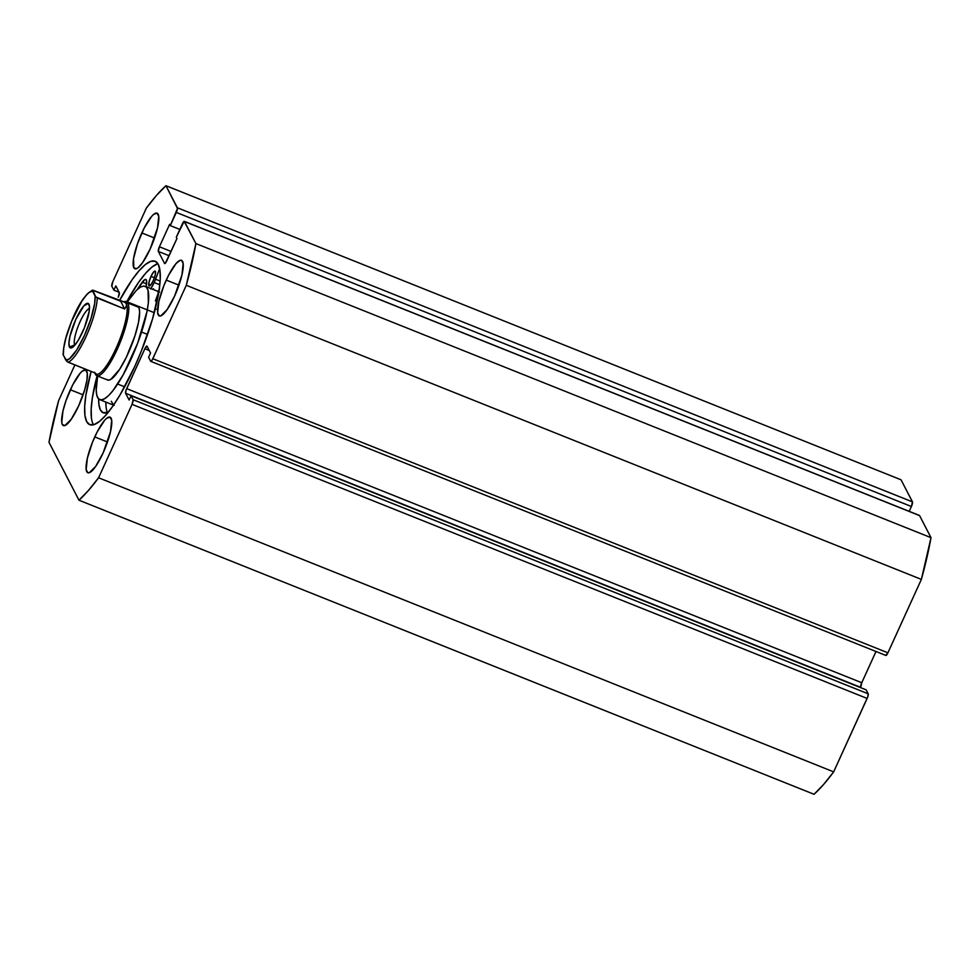<?xml version="1.0" encoding="UTF-8"?>
<svg xmlns="http://www.w3.org/2000/svg" width="980" height="980" viewBox="0 0 980 980"><rect width="100%" height="100%" fill="white"/><g stroke="black" fill="none" stroke-linecap="round" stroke-linejoin="round"><path stroke-width="1.47" d="M119.401 300.738A88.004 20.543 111.8 0 1 155.146 261.243A88.004 20.543 111.8 0 1 134.701 366.594L120.062 394.866L112.737 406.271L105.791 415.238L99.482 421.437L94.056 424.61L89.719 424.646L86.644 421.547L84.942 415.422L84.684 406.516L85.885 395.173L91.115 371.42A88.004 20.543 111.8 0 0 89.768 424.671A88.004 20.543 111.8 0 0 134.701 366.594L141.451 350.803L152.537 318.941L159.042 290.742L160.23 279.386L159.973 270.492L158.27 264.367L155.195 261.268L150.871 261.305L145.444 264.478L139.136 270.676L132.178 279.643L119.401 300.738M157.915 263.73A88.004 20.543 -68.2 0 0 126.775 301.693L138.67 282.24L145.616 273.273L151.924 267.075L157.351 263.902M166.245 280.084A29.939 6.983 111.8 0 1 181.521 260.325A29.939 6.983 111.8 0 1 174.562 296.156L167.102 309.656L160.745 315.891L159.262 315.903L157.645 312.767L158.846 301.338L163.942 285.45L168.695 275.025L176.069 263.534L180.063 260.349L181.545 260.337L183.162 263.473L181.962 274.902L174.562 296.156A29.939 6.983 111.8 0 1 159.287 315.915A29.939 6.983 111.8 0 1 166.245 280.084L178.96 285.168L166.245 280.084M141.818 232.934A29.939 6.983 111.8 0 1 157.106 213.175A29.939 6.983 111.8 0 1 150.148 249.006L142.676 262.505L138.168 267.663L136.318 268.74L133.807 267.699L133.537 258.732L137.482 243.775L144.281 227.862L151.655 216.384L153.799 214.277L157.119 213.175L158.748 216.311L157.547 227.752L150.148 249.006A29.939 6.983 111.8 0 1 134.86 268.765A29.939 6.983 111.8 0 1 141.818 232.934L154.546 238.018L141.818 232.934M94.766 436.909A29.939 6.983 111.8 0 1 110.054 417.149A29.939 6.983 111.8 0 1 103.096 452.981L95.624 466.48L89.278 472.715L87.796 472.74L86.179 469.591L87.379 458.162L92.475 442.274L97.228 431.849L104.603 420.359L106.747 418.252L110.066 417.162L111.696 420.298L110.495 431.727L103.096 452.981A29.939 6.983 111.8 0 1 87.82 472.74A29.939 6.983 111.8 0 1 94.766 436.909L107.494 442.005L94.766 436.909M70.352 389.758A29.939 6.983 111.8 0 1 85.64 369.999A29.939 6.983 111.8 0 1 78.682 405.83L71.209 419.33L64.852 425.565L62.328 424.524L61.752 422.441L62.953 411.012L66.003 400.6L72.814 384.687L80.189 373.209L82.332 371.102L85.652 370.011L87.281 373.147L86.963 380.032L84.746 389.624L78.682 405.83A29.939 6.983 111.8 0 1 63.394 425.59A29.939 6.983 111.8 0 1 70.352 389.758L83.067 394.842L70.352 389.758M919.424 515.443A3.994 0.931 -68.2 0 1 919.571 515.59L184.485 221.505L195.914 243.579L931 537.665L919.571 515.59L931 537.665A179.61 41.932 -68.2 0 1 921.372 579.388L186.298 285.303L921.372 579.388L931 537.665L195.914 243.579A179.61 41.932 111.8 0 1 186.298 285.303L152.831 358.729L887.917 652.815L921.372 579.388L887.917 652.815A3.994 0.931 -68.2 0 1 885.883 655.448A3.994 0.931 -68.2 0 1 885.736 655.302L887.917 652.815L152.831 358.729A3.994 0.931 111.8 0 1 150.798 361.363A3.994 0.931 111.8 0 1 150.651 361.216L148.605 357.259L150.553 352.984L147.049 346.222A3.994 0.931 111.8 0 0 146.914 346.087L146.927 346.087A3.994 0.931 111.8 0 0 144.881 348.721L149.254 350.473L144.881 348.721L126.677 388.644L861.763 682.729L875.998 651.492L861.763 682.729A3.994 0.931 -68.2 0 0 860.697 687.36L861.763 682.729L126.677 388.644A3.994 0.931 111.8 0 0 125.612 393.274L860.697 687.36L125.612 393.274L129.115 400.024L131.063 395.749L133.108 399.718L868.194 693.803L133.108 399.718L131.063 395.749L866.136 689.834L868.194 693.803A3.994 0.931 -68.2 0 1 867.129 698.434L132.043 404.348L133.108 399.718A3.994 0.931 111.8 0 1 132.043 404.348L98.588 477.774L833.662 771.86L98.588 477.774L132.043 404.348L867.129 698.434L833.662 771.86A179.61 41.932 -68.2 0 1 814.049 794.29L78.963 500.204L88.433 490.478L98.588 477.774A179.61 41.932 111.8 0 1 78.963 500.204L49 442.335A179.61 41.932 111.8 0 1 58.629 400.612L74.884 364.928L58.629 400.612L49 442.335L78.963 500.204L814.049 794.29L823.519 784.564L833.662 771.86L867.704 696.988L868.194 693.803L866.136 689.834L131.063 395.749L129.115 400.024L125.612 393.274L126.102 390.089L144.881 348.721L147.049 346.222L150.553 352.984L148.605 357.259L150.651 361.216L152.169 360.015L186.298 285.303L195.914 243.579L184.154 221.37L176.302 237.185L176.964 238.471L165.424 263.13L164.554 263.412L158.331 251.419L159.409 246.776L169.638 224.322L170.3 225.608L177.466 208.471L165.951 185.71L156.482 195.436L146.339 208.14L112.872 281.566L111.806 286.197L113.864 290.166L115.812 285.891L119.303 292.64L118.237 297.271A3.994 0.931 111.8 0 0 119.303 292.64L115.812 285.891L113.864 290.166L119.107 292.261L113.864 290.166L111.806 286.197A3.994 0.931 111.8 0 1 112.872 281.566L146.339 208.14A179.61 41.932 111.8 0 1 165.951 185.71L901.037 479.796L912.466 501.87L901.037 479.796L165.951 185.71L177.38 207.785A3.994 0.931 111.8 0 1 176.314 212.427L911.4 506.513L912.466 501.87L177.38 207.785L912.466 501.87A3.994 0.931 -68.2 0 1 911.4 506.513L909.183 511.352L911.4 506.513L176.314 212.427L170.3 225.608L179.83 229.418L170.3 225.608L169.638 224.322L159.409 246.776L171.059 251.444L159.409 246.776A3.994 0.931 111.8 0 0 158.331 251.419L169.099 255.719L158.331 251.419L164.554 263.412A3.994 0.931 111.8 0 0 164.689 263.559A3.994 0.931 111.8 0 0 166.735 260.925L176.964 238.471L176.302 237.185L182.305 223.991A3.994 0.931 111.8 0 1 184.35 221.358A3.994 0.931 111.8 0 1 184.485 221.505L919.228 515.456A3.994 0.931 -68.2 0 1 919.424 515.443L184.35 221.358M93.492 424.781A88.004 20.543 -68.2 0 1 97.118 375.805L92.365 397.77L91.177 409.113L91.434 418.019M137.286 305.895A39.91 9.322 111.8 0 1 134.946 335.822L138.499 322.383L139.613 312.081L139.197 308.614L138.119 306.483L136.453 305.736M159.556 292.028L145.138 286.258A61.066 14.259 111.8 0 1 141.561 332.036L147.564 334.437L141.561 332.036A61.066 14.259 111.8 0 1 99.776 399.656A61.066 14.259 111.8 0 1 97.645 375.855M111.279 401.261L113.558 405.083M126.837 302.55L136.416 290.276L140.483 287.067L143.864 286.013L146.424 287.14L148.054 290.423L148.36 302.832L147 311.481L137.678 343.147L123.223 374.752L113.117 390.408L108.511 395.638L104.431 398.848L101.05 399.901L98.502 398.774L96.861 395.491L96.212 390.199L97.62 376.002M106.796 379.432L108.474 380.179L110.679 379.481L119.597 369.362L126.297 357.32L134.946 335.822A39.91 9.322 111.8 0 1 107.629 380.02L96.824 375.695A39.91 9.322 111.8 0 1 95.403 374.274L94.876 372.915L95.403 374.274A39.91 9.322 111.8 0 1 94.987 373.221M74.701 344.923A19.955 4.655 -68.2 0 0 74.835 345.144A19.955 4.655 111.8 0 1 74.701 344.923L74.701 344.923A19.955 4.655 111.8 0 1 78.669 324.944A19.955 4.655 111.8 0 1 89.486 308.529A19.955 4.655 -68.2 0 0 78.669 324.944A19.955 4.655 -68.2 0 0 74.701 344.923L69.47 347.043L74.701 344.923M88.96 304.278A23.949 5.586 111.8 0 1 89.106 304.572A23.949 5.586 111.8 0 1 84.415 327.737A23.949 5.586 111.8 0 1 71.834 347.741A23.949 5.586 111.8 0 1 69.47 347.043L71.491 347.876L74.688 345.327L78.572 339.778L84.39 327.798L89.168 311.444L89.425 305.944L88.127 303.433L83.753 305.993L75.889 319.223L69.972 336.238L68.943 342.951L69.47 347.043A23.949 5.586 111.8 0 1 75.889 319.223A23.949 5.586 111.8 0 1 88.96 304.278L89.217 304.903L88.96 304.278M124.693 302.171A38.71 9.04 111.8 0 1 126.322 303.629L127.89 302.992A39.91 9.322 -68.2 0 0 123.97 301.828L123.921 301.852A39.91 9.322 111.8 0 1 126.469 301.571A39.91 9.322 111.8 0 1 127.89 302.992L138.707 307.316L127.89 302.992A39.91 9.322 111.8 0 1 118.788 345.756A39.91 9.322 111.8 0 1 96.824 375.695M94.595 372.29L95.183 373.772A39.91 9.322 -68.2 0 0 95.403 374.274A39.91 9.322 -68.2 0 0 117.196 349.346A39.91 9.322 -68.2 0 0 127.89 302.992L126.322 303.629A38.71 9.04 111.8 0 1 116.865 346.54A38.71 9.04 111.8 0 1 95.55 373.748M95.489 373.858L95.44 373.147L96.187 374.14A38.71 9.04 -68.2 0 0 117.49 345.107A38.71 9.04 -68.2 0 0 126.322 303.629L126.42 305.981L124.668 308.994L97.29 298.03A38.71 9.04 111.8 0 1 86.044 336.63A38.71 9.04 111.8 0 1 68.049 362.196L95.44 373.147L95.489 373.858L94.815 372.768M126.322 303.629A38.71 9.04 -68.2 0 0 124.95 302.257L126.322 303.629L126.42 305.981L124.668 308.994L95.722 296.928L92.769 290.141L124.374 302.024L126.322 303.629M95.44 373.147L67.449 361.877L63.296 355.226L63.774 347.827L65.893 338.039L71.65 321.256L81.83 301.179L86.779 294.588L88.984 292.506L92.537 291.072L92.512 290.178L120.663 301.24L124.668 308.994L120.663 301.24L124.374 302.024M63.296 355.226L63.112 354.552L63.296 355.226A37.118 8.661 111.8 0 1 74.064 315.695A37.118 8.661 111.8 0 1 92.537 291.072L95.133 296.095L94.668 303.494L90.919 318.733L84.378 335.626L76.612 350.142L69.458 358.815L65.905 360.248L63.112 354.552M68.049 362.196A38.71 9.04 -68.2 0 0 86.044 336.63A38.71 9.04 -68.2 0 0 97.29 298.03L95.133 296.095A37.118 8.661 111.8 0 1 84.378 335.626A37.118 8.661 111.8 0 1 65.905 360.248L67.449 361.877M151.006 276.385A7.987 1.862 111.8 0 1 155.085 271.117A7.987 1.862 111.8 0 1 153.223 280.672L154.387 277.781L151.006 276.385L149.034 282.056L149.144 285.94L151.239 284.274L153.223 280.672A7.987 1.862 111.8 0 1 149.156 285.94A7.987 1.862 111.8 0 1 151.006 276.385L154.399 277.744L155.44 273.788L155.085 271.117L153.627 271.975L151.006 276.385M150.589 289.002L154.166 282.497A14.774 3.442 111.8 0 0 155.551 279.227L159.667 268.618L155.551 279.227L160.132 281.052L155.551 279.227A14.774 3.442 111.8 0 1 154.166 282.497L159.814 284.751L154.166 282.497A14.774 3.442 111.8 0 1 150.883 288.561M137.359 289.394A77.971 18.204 111.8 0 1 142.272 282.191L146.571 283.906L142.272 282.191A14.774 3.442 111.8 0 1 145.836 279.496A14.774 3.442 111.8 0 1 146.24 285.866L146.535 280.464L146.106 279.668L144.538 279.802L137.09 289.823M108.364 412.139A77.971 18.204 111.8 0 1 103.194 412.764A77.971 18.204 111.8 0 1 98.625 398.909L98.919 404.569L100.426 409.995L103.157 412.739L108.364 412.139M106.134 407.46L105.84 402.082A77.971 18.204 -68.2 0 0 107.469 412.543M158.099 291.44A14.774 3.442 -68.2 0 0 159.201 289.639M146.094 286.638A14.774 3.442 111.8 0 1 146.24 285.866L146.081 286.638M156.126 309.117L155.048 308.896M155.404 300.97L158.981 291.085M159.593 288.941L157.792 291.881M153.297 289.517L153.444 288.757M885.883 655.448L150.798 361.363M99.776 399.656L114.195 405.426M126.469 301.571L154.289 312.706M117.649 384.025L124.632 386.818M92.561 290.154C85.162 294.221 78.094 304.78 71.368 321.832C67.375 332.392 63.847 341.42 63.1 354.625"/></g></svg>
